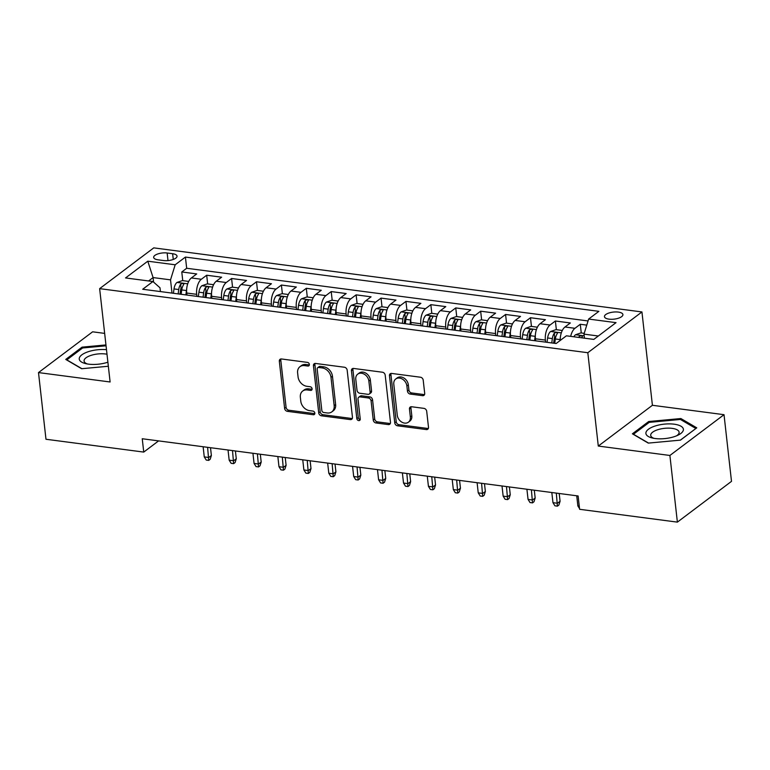 <?xml version="1.0" encoding="UTF-8"?>
<svg xmlns="http://www.w3.org/2000/svg" width="770" height="770" viewBox="0 0 770 770"><rect width="100%" height="100%" fill="white"/><g stroke="black" fill="none" stroke-linecap="round" stroke-linejoin="round"><path stroke-width="1.16" d="M309.376 364.441A1.992 1.55 -127 0 0 307.461 362.391L281.483 358.974A2.849 2.214 -127 0 0 280.059 359.32A2.849 2.214 -127 0 0 279.327 361.274L284.611 408.389A2.849 2.214 -127 0 0 287.354 411.334L313.332 414.741A1.992 1.55 -127 0 0 312.918 411.074L309.559 410.631A9.125 7.074 -127 0 1 300.791 401.228L300.358 397.301A9.125 7.074 -127 0 1 302.687 391.044A9.125 7.074 -127 0 1 307.24 389.957L310.599 390.4A1.992 1.55 -127 0 0 310.185 386.733L306.826 386.29A9.125 7.074 -127 0 1 298.067 376.886L297.624 372.959A9.125 7.074 -127 0 1 299.954 366.703A9.125 7.074 -127 0 1 304.506 365.615L307.865 366.048A1.992 1.55 -127 0 0 309.376 364.441M618.358 312.091A9.288 3.552 -6.4 0 0 608.916 313.015A9.288 3.552 -6.4 0 0 604.45 316.653A9.288 3.552 -6.4 0 0 609.003 319.146A9.288 3.552 -6.4 0 0 618.445 318.222A9.288 3.552 -6.4 0 0 622.911 314.583A9.288 3.552 -6.4 0 0 618.358 312.091M422.538 395.674A2.849 2.214 -127 0 0 423.962 395.337A2.849 2.214 -127 0 0 424.694 393.383L423.211 380.159A2.849 2.214 -127 0 0 420.468 377.223L391.622 373.431A2.849 2.214 -127 0 0 390.197 373.777A2.849 2.214 -127 0 0 389.466 375.731L394.75 422.846A2.849 2.214 -127 0 0 397.493 425.791L426.339 429.573A2.849 2.214 -127 0 0 427.764 429.236A2.849 2.214 -127 0 0 428.495 427.283L426.705 411.315A2.849 2.214 -127 0 0 423.962 408.369L411.613 406.753A2.849 2.214 -127 0 0 410.198 407.089A2.849 2.214 -127 0 0 409.467 409.053L410.352 416.965A7.623 5.919 -127 0 1 408.398 422.201A7.623 5.919 -127 0 1 401.613 421.999A7.623 5.919 -127 0 1 397.272 415.251L393.797 384.23A7.623 5.919 -127 0 1 395.742 378.994A7.623 5.919 -127 0 1 402.537 379.196A7.623 5.919 -127 0 1 406.878 385.943L407.455 391.122A2.849 2.214 -127 0 0 410.189 394.057L422.538 395.674L424 394.577A2.849 2.214 -127 0 0 424.539 394.577M598.29 446.061L669.9 455.465L677.379 522.127L731.5 481.356L724.021 414.683L652.411 405.289L641.939 311.946L587.818 352.718L598.29 446.061L652.411 405.289M104.662 333.391L92.621 331.812L38.5 372.584L110.11 381.978L99.638 288.644L587.818 352.718M38.5 372.584L45.979 439.256L143.74 452.086L158.591 440.892M677.379 522.127L579.618 509.297L578.116 495.967L142.248 438.746L143.74 452.086M347.174 370.178A2.849 2.214 -127 0 0 344.431 367.242L315.584 363.459A2.849 2.214 -127 0 0 314.16 363.796A2.849 2.214 -127 0 0 313.438 365.75L318.722 412.874A2.849 2.214 -127 0 0 321.456 415.81L350.311 419.592A2.849 2.214 -127 0 0 351.726 419.255A2.849 2.214 -127 0 0 352.458 417.302L347.174 370.178M353.603 368.445L382.449 372.228A2.849 2.214 -127 0 1 385.192 375.173L390.477 422.287A2.849 2.214 -127 0 1 389.745 424.241A2.849 2.214 -127 0 1 388.321 424.588L375.981 422.961A2.849 2.214 -127 0 1 373.238 420.025L371.092 400.92A2.849 2.214 -127 0 0 368.358 397.975L360.168 396.906A2.849 2.214 -127 0 0 358.743 397.243A2.849 2.214 -127 0 0 358.012 399.197L360.244 419.092A1.992 1.55 -127 0 1 356.828 418.649L351.447 370.745A2.849 2.214 -127 0 1 352.179 368.782A2.849 2.214 -127 0 1 353.603 368.445M586.769 325.123L580.291 324.276L581.263 332.958M570.685 336.365A11.617 5.823 -82.5 0 1 574.949 328.299L564.988 326.99L570.329 322.967L555.382 321.003L556.354 329.685M545.612 342.14L545.391 340.099A11.617 5.823 -82.5 0 1 550.04 325.027L540.078 323.718L545.42 319.694L530.472 317.731L531.454 326.422M520.712 338.867L520.481 336.837A11.617 5.823 -82.5 0 1 525.14 321.754L515.168 320.445L520.51 316.431L505.572 314.468L506.544 323.15M495.803 335.595L495.572 333.564A11.617 5.823 -82.5 0 1 500.231 318.491L490.269 317.182L495.601 313.159L480.663 311.195L481.635 319.877M470.894 332.332L470.663 330.292A11.617 5.823 -82.5 0 1 475.321 315.219L465.359 313.91L470.701 309.887L455.753 307.923L456.726 316.605M445.984 329.06L445.763 327.029A11.617 5.823 -82.5 0 1 450.411 311.946L440.45 310.637L445.792 306.624L430.844 304.66L431.816 313.342M421.084 325.787L420.853 323.756A11.617 5.823 -82.5 0 1 425.512 308.683L415.54 307.374L420.882 303.351L405.944 301.388L406.916 310.069M396.175 322.524L395.944 320.484A11.617 5.823 -82.5 0 1 400.602 305.411L390.64 304.102L395.972 300.079L381.034 298.115L382.007 306.797M371.265 319.252L371.034 317.221A11.617 5.823 -82.5 0 1 375.693 302.138L365.731 300.829L371.073 296.816L356.125 294.852L357.097 303.534M346.356 315.979L346.134 313.948A11.617 5.823 -82.5 0 1 350.783 298.875L340.821 297.567L346.163 293.543L331.216 291.58L332.188 300.262M321.456 312.716L321.225 310.676A11.617 5.823 -82.5 0 1 325.883 295.603L315.912 294.294L321.254 290.271L306.316 288.307L307.288 296.989M296.546 309.444L296.315 307.413A11.617 5.823 -82.5 0 1 300.974 292.331L291.012 291.022L296.344 287.008L281.406 285.044L282.378 293.726M271.637 306.171L271.406 304.14A11.617 5.823 -82.5 0 1 276.064 289.068L266.102 287.759L271.444 283.735L256.497 281.772L257.469 290.454M246.727 302.908L246.506 300.868A11.617 5.823 -82.5 0 1 251.155 285.795L241.193 284.486L246.535 280.463L231.587 278.499L232.559 287.181M221.827 299.636L221.596 297.595A11.617 5.823 -82.5 0 1 226.255 282.523L216.283 281.214L221.625 277.19L206.678 275.236L201.345 279.26A11.617 5.823 97.5 0 0 196.687 294.333L196.918 296.363M207.659 283.918L206.678 275.236M540.078 323.718A11.617 5.823 97.5 0 0 535.429 338.79L535.65 340.831M515.168 320.445A11.617 5.823 97.5 0 0 510.52 335.528L510.751 337.558M490.269 317.182A11.617 5.823 97.5 0 0 485.61 332.255L485.841 334.286M465.359 313.91A11.617 5.823 97.5 0 0 460.701 328.983L460.932 331.023M440.45 310.637A11.617 5.823 97.5 0 0 435.801 325.72L436.022 327.75M415.54 307.374A11.617 5.823 97.5 0 0 410.891 322.447L411.122 324.478M390.64 304.102A11.617 5.823 97.5 0 0 385.982 319.175L386.213 321.215M365.731 300.829A11.617 5.823 97.5 0 0 361.072 315.912L361.303 317.943M340.821 297.567A11.617 5.823 97.5 0 0 336.172 312.639L336.394 314.67M315.912 294.294A11.617 5.823 97.5 0 0 311.263 309.367L311.494 311.407M291.012 291.022A11.617 5.823 97.5 0 0 286.353 306.104L286.584 308.135M266.102 287.759A11.617 5.823 97.5 0 0 261.444 302.831L261.675 304.862M241.193 284.486A11.617 5.823 97.5 0 0 236.544 299.559L236.765 301.599M216.283 281.214A11.617 5.823 97.5 0 0 211.635 296.296L211.865 298.327M158.081 259.827L163.558 260.539A8.999 3.436 -6.4 0 0 172.701 259.654A8.999 3.436 -6.4 0 0 177.033 256.121A8.999 3.436 -6.4 0 0 172.624 253.715L167.148 252.993A8.999 3.436 -6.4 0 0 157.994 253.888A8.999 3.436 -6.4 0 0 153.663 257.411A8.999 3.436 -6.4 0 0 158.081 259.827M641.939 311.946L153.759 247.873L99.638 288.644M598.3 336.009L583.987 334.132L588.636 319.059L598.877 311.34L185.416 257.074L175.175 264.784L170.526 279.856L172.008 293.101M588.636 319.059L616.038 322.649L593.805 339.406L566.402 335.807L556.161 343.516L142.7 289.25L152.941 281.531L125.549 277.941L147.782 261.194L175.175 264.784M588.049 320.955L186.677 268.268L181.778 271.964L196.716 273.928L191.383 277.951A11.617 5.823 97.5 0 0 186.725 293.024L186.956 295.054M226.255 282.523L231.587 278.499M251.155 285.795L256.497 281.772M276.064 289.068L281.406 285.044M300.974 292.331L306.316 288.307M325.883 295.603L331.216 291.58M350.783 298.875L356.125 294.852M375.693 302.138L381.034 298.115M400.602 305.411L405.944 301.388M425.512 308.683L430.844 304.66M450.411 311.946L455.753 307.923M475.321 315.219L480.663 311.195M500.231 318.491L505.572 314.468M525.14 321.754L530.472 317.731M550.04 325.027L555.382 321.003M574.949 328.299L580.291 324.276M583.987 334.132L584.44 338.174M170.526 279.856L153.086 277.575L148.591 280.963M153.596 282.118L153.086 277.575L147.782 261.194M160.42 291.57L159.996 287.797L152.941 281.531M669.9 455.465L724.021 414.683M182.75 280.646L181.778 271.964M186.677 268.268L185.416 257.074M564.988 326.99A11.617 5.823 97.5 0 0 560.223 340.465M105.952 344.931L82.053 347.155L65.758 359.426L81.639 368.724L108.339 366.25M696.763 427.841L680.882 418.543L648.696 421.527L632.391 433.808L648.282 443.106L680.468 440.122L696.763 427.841M82.188 348.29L82.053 347.155M648.821 422.672L648.696 421.527M681.017 419.804L680.882 418.543M307.865 366.048L309.328 364.951A1.992 1.55 -127 0 0 309.367 364.951L305.969 364.508A9.125 7.074 -127 0 0 301.417 365.596L299.954 366.703M302.687 391.044L304.15 389.947A9.125 7.074 -127 0 1 308.703 388.85L312.062 389.293A1.992 1.55 -127 0 0 312.091 389.302M280.944 358.974A2.849 2.214 -127 0 0 280.79 360.177L286.074 407.292A2.849 2.214 -127 0 0 288.817 410.227L314.795 413.634A1.992 1.55 -127 0 0 314.824 413.644M315.046 363.45A2.849 2.214 -127 0 0 314.901 364.653L320.185 411.767A2.849 2.214 -127 0 0 322.919 414.703L351.775 418.495A2.849 2.214 -127 0 0 352.304 418.495M318.684 367.473A1.992 1.55 -127 0 0 317.182 369.08L321.822 410.439A1.992 1.55 -127 0 0 323.737 412.499L327.279 412.961A9.125 7.074 -127 0 0 331.832 411.873A9.125 7.074 -127 0 0 334.161 405.617L330.994 377.339A9.125 7.074 -127 0 0 322.235 367.935L318.684 367.473L320.147 366.366A1.992 1.55 -127 0 0 319.155 366.607L317.692 367.714M331.832 411.873L333.294 410.766A9.125 7.074 -127 0 0 335.624 404.51L334.161 405.617M320.147 366.366L323.698 366.838A9.125 7.074 -127 0 1 332.457 376.241L335.624 404.51M358.743 397.243L360.206 396.146A2.849 2.214 -127 0 1 361.631 395.799L369.821 396.877A2.849 2.214 -127 0 1 372.555 399.813L374.701 418.928A2.849 2.214 -127 0 0 377.444 421.864L389.784 423.481A2.849 2.214 -127 0 0 390.323 423.49M353.064 368.435A2.849 2.214 -127 0 0 352.91 369.639L358.291 417.542A1.992 1.55 -127 0 0 360.235 419.602M368.869 381.092A7.623 5.919 -127 0 0 364.528 374.336A7.623 5.919 -127 0 0 357.742 374.143A7.623 5.919 -127 0 0 355.788 379.369L357.02 390.303A2.849 2.214 -127 0 0 359.754 393.239L367.945 394.317A2.849 2.214 -127 0 0 369.369 393.971A2.849 2.214 -127 0 0 370.101 392.017L368.869 381.092L370.332 379.985A7.623 5.919 -127 0 0 365.991 373.238A7.623 5.919 -127 0 0 359.205 373.036L357.742 374.143M369.369 393.971L370.832 392.873A2.849 2.214 -127 0 0 371.564 390.919L370.101 392.017M370.332 379.985L371.564 390.919M395.742 378.994L397.204 377.897A7.623 5.919 -127 0 1 404 378.089A7.623 5.919 -127 0 1 408.341 384.846L408.918 390.015A2.849 2.214 -127 0 0 411.652 392.95L424 394.577M408.398 422.201L409.861 421.094A7.623 5.919 -127 0 0 411.815 415.867L410.352 416.965M411.084 406.743A2.849 2.214 -127 0 0 410.93 407.946L411.815 415.867M391.083 373.431A2.849 2.214 -127 0 0 390.929 374.634L396.213 421.748A2.849 2.214 -127 0 0 398.956 424.684L427.802 428.476A2.849 2.214 -127 0 0 428.341 428.476M188.689 281.425L182.384 280.598L176.965 282.475A7.7 3.86 97.5 0 0 174.01 288.923L173.423 293.283M186.638 289.51A7.7 3.86 97.5 0 0 186.465 290.56L185.868 294.92M181.142 294.294L181.73 289.934A7.7 3.86 -82.5 0 1 183.626 284.64C183.703 283.225 182.711 283.1 180.632 284.255A7.7 3.86 97.5 0 0 178.746 289.539L178.149 293.899M180.026 294.15L180.613 289.818A3.917 1.964 -82.5 0 1 181.066 288.086L180.632 284.255M183.626 284.64L183.838 284.043M211.375 455.503L210.181 459.276L208.718 460.383L206.235 460.056L204.262 456.899L208.747 457.486L211.375 455.503L210.508 447.707M208.718 460.383L207.602 447.332M204.262 456.899L203.126 446.744M106.491 349.695A18.875 7.219 -6.4 0 0 82.496 354.373A18.875 7.219 -6.4 0 0 85.489 363.584A18.875 7.219 -6.4 0 0 88.492 364.143A18.875 7.219 -6.4 0 0 107.887 362.198M107.001 354.239A14.293 5.457 -6.4 0 0 105.471 353.988A14.293 5.457 -6.4 0 0 90.947 355.403A14.293 5.457 -6.4 0 0 84.074 361.005A14.293 5.457 -6.4 0 0 87.357 363.969M81.909 368.695L66.817 359.869L82.611 347.973L106.048 345.797M655.376 425.935A18.875 7.219 -6.4 0 0 652.123 437.957A18.875 7.219 -6.4 0 0 673.904 436.783A18.875 7.219 -6.4 0 0 678.303 435.021A18.875 7.219 -6.4 0 0 679.409 425.464A18.875 7.219 -6.4 0 0 655.376 425.935M676.56 435.82A14.293 5.457 -6.4 0 0 679.111 432.191A14.293 5.457 -6.4 0 0 657.898 429.679A14.293 5.457 -6.4 0 0 650.708 435.377A14.293 5.457 -6.4 0 0 654 438.351M695.83 428.543L680.343 440.132M648.542 443.077L633.45 434.251L649.245 422.355L680.43 419.458L695.82 428.467M213.598 284.698L207.284 283.87L201.875 285.747A7.7 3.86 97.5 0 0 198.92 292.196L198.323 296.546M211.548 292.783A7.7 3.86 97.5 0 0 211.375 293.822L210.778 298.183M206.052 297.567L206.639 293.206A7.7 3.86 -82.5 0 1 208.535 287.913C208.612 286.498 207.621 286.363 205.542 287.518A7.7 3.86 97.5 0 0 203.646 292.812L203.059 297.172M204.935 297.422L205.523 293.091A3.917 1.964 -82.5 0 1 205.975 291.358L205.542 287.518M208.535 287.913L208.747 287.306M236.284 458.766L235.091 462.549L233.628 463.646L231.135 463.319L229.171 460.162L233.656 460.749L236.284 458.766L235.408 450.979M233.628 463.646L232.511 450.594M229.171 460.162L228.026 450.007M238.508 287.961L232.194 287.133L226.775 289.019A7.7 3.86 97.5 0 0 223.82 295.459L223.233 299.819M236.457 296.046A7.7 3.86 97.5 0 0 236.274 297.095L235.687 301.455M230.952 300.829L231.549 296.479A7.7 3.86 -82.5 0 1 233.435 291.185C233.522 289.77 232.521 289.636 230.451 290.791A7.7 3.86 97.5 0 0 228.555 296.084L227.968 300.444M229.845 300.685L230.432 296.363A3.917 1.964 -82.5 0 1 230.885 294.631L230.451 290.791M233.435 291.185L233.647 290.579M261.194 462.039L260 465.811L258.537 466.918L256.044 466.591L254.071 463.434L258.556 464.021L261.194 462.039L260.318 454.252M258.537 466.918L257.421 453.867M254.071 463.434L252.935 453.28M263.417 291.233L257.103 290.406L251.684 292.282A7.7 3.86 97.5 0 0 248.729 298.731L248.142 303.091M261.367 299.318A7.7 3.86 97.5 0 0 261.184 300.367L260.597 304.728M255.861 304.102L256.449 299.742A7.7 3.86 -82.5 0 1 258.345 294.458C258.431 293.033 257.43 292.908 255.361 294.063A7.7 3.86 97.5 0 0 253.465 299.347L252.868 303.707M254.755 303.958L255.332 299.626A3.917 1.964 -82.5 0 1 255.784 297.894L255.361 294.063M258.345 294.458L258.556 293.851M286.103 465.311L284.91 469.084L283.447 470.191L280.954 469.864L278.981 466.707L283.466 467.294L286.103 465.311L285.227 457.515M283.447 470.191L282.33 457.139M278.981 466.707L277.845 456.552M288.317 294.506L282.012 293.678L276.594 295.555A7.7 3.86 97.5 0 0 273.639 302.004L273.052 306.354M286.267 302.591A7.7 3.86 97.5 0 0 286.094 303.63L285.497 307.99M280.771 307.374L281.358 303.014A7.7 3.86 -82.5 0 1 283.254 297.721C283.331 296.306 282.34 296.171 280.261 297.326A7.7 3.86 97.5 0 0 278.374 302.62L277.778 306.98M279.654 307.23L280.242 302.899A3.917 1.964 -82.5 0 1 280.694 301.166L280.261 297.326M283.254 297.721L283.466 297.114M311.003 468.574L309.81 472.356L308.347 473.454L305.863 473.127L303.89 469.969L308.375 470.566L311.003 468.574L310.137 460.787M308.347 473.454L307.23 460.402M303.89 469.969L302.754 459.815M313.226 297.769L306.912 296.941L301.503 298.827A7.7 3.86 97.5 0 0 298.548 305.267L297.952 309.627M311.176 305.854A7.7 3.86 97.5 0 0 311.003 306.903L310.406 311.263M305.68 310.637L306.267 306.287A7.7 3.86 -82.5 0 1 308.164 300.993C308.241 299.578 307.249 299.443 305.17 300.598A7.7 3.86 97.5 0 0 303.274 305.892L302.687 310.252M304.564 310.493L305.151 306.171A3.917 1.964 -82.5 0 1 305.603 304.439L305.17 300.598M308.164 300.993L308.375 300.387M335.913 471.846L334.719 475.619L333.256 476.726L330.763 476.399L328.8 473.242L333.285 473.829L335.913 471.846L335.037 464.06M333.256 476.726L332.139 463.675M328.8 473.242L327.654 463.088M338.136 301.041L331.822 300.213L326.403 302.09A7.7 3.86 97.5 0 0 323.448 308.539L322.861 312.899M336.086 309.126A7.7 3.86 97.5 0 0 335.903 310.175L335.316 314.535M330.58 313.91L331.177 309.55A7.7 3.86 -82.5 0 1 333.064 304.266C333.15 302.841 332.149 302.716 330.08 303.871A7.7 3.86 97.5 0 0 328.184 309.155L327.597 313.515M329.473 313.765L330.061 309.434A3.917 1.964 -82.5 0 1 330.513 307.702L330.08 303.871M333.064 304.266L333.275 303.659M360.822 475.119L359.628 478.892L358.166 479.999L355.673 479.672L353.7 476.514L358.185 477.102L360.822 475.119L359.946 467.323M358.166 479.999L357.049 466.947M353.7 476.514L352.564 466.36M363.045 304.314L356.731 303.486L351.312 305.363A7.7 3.86 97.5 0 0 348.358 311.811L347.771 316.162M360.995 312.399A7.7 3.86 97.5 0 0 360.812 313.438L360.225 317.798M355.49 317.182L356.077 312.822A7.7 3.86 -82.5 0 1 357.973 307.528C358.06 306.114 357.059 305.979 354.989 307.134A7.7 3.86 97.5 0 0 353.093 312.428L352.506 316.788M354.383 317.038L354.97 312.707A3.917 1.964 -82.5 0 1 355.413 310.974L354.989 307.134M357.973 307.528L358.185 306.922M385.731 478.382L384.538 482.164L383.075 483.262L380.582 482.934L378.609 479.777L383.094 480.374L385.731 478.382L384.856 470.595M383.075 483.262L381.958 470.22M378.609 479.777L377.473 469.623M387.945 307.586L381.641 306.749L376.222 308.635A7.7 3.86 97.5 0 0 373.267 315.074L372.68 319.435M385.895 315.661A7.7 3.86 97.5 0 0 385.722 316.711L385.125 321.071M380.399 320.445L380.986 316.095A7.7 3.86 -82.5 0 1 382.882 310.801C382.969 309.386 381.968 309.251 379.889 310.406A7.7 3.86 97.5 0 0 378.003 315.7L377.406 320.06M379.283 320.301L379.87 315.979A3.917 1.964 -82.5 0 1 380.322 314.247L379.889 310.406M382.882 310.801L383.094 310.195M410.631 481.654L409.438 485.437L407.975 486.534L405.492 486.207L403.519 483.05L408.004 483.637L410.631 481.654L409.765 473.868M407.975 486.534L406.858 473.483M403.519 483.05L402.383 472.896M412.855 310.849L406.541 310.021L401.132 311.898A7.7 3.86 97.5 0 0 398.177 318.347L397.58 322.707M410.805 318.934A7.7 3.86 97.5 0 0 410.631 319.983L410.035 324.343M405.309 323.718L405.896 319.358A7.7 3.86 -82.5 0 1 407.792 314.073C407.869 312.649 406.878 312.524 404.799 313.679A7.7 3.86 97.5 0 0 402.903 318.963L402.315 323.323M404.192 323.573L404.779 319.242A3.917 1.964 -82.5 0 1 405.232 317.51L404.799 313.679M407.792 314.073L408.004 313.467M435.541 484.927L434.347 488.7L432.884 489.807L430.392 489.479L428.428 486.322L432.913 486.909L435.541 484.927L434.665 477.131M432.884 489.807L431.768 476.755M428.428 486.322L427.283 476.168M437.764 314.122L431.45 313.294L426.031 315.171A7.7 3.86 97.5 0 0 423.077 321.619L422.489 325.98M435.714 322.207A7.7 3.86 97.5 0 0 435.531 323.246L434.944 327.606M430.209 326.99L430.805 322.63A7.7 3.86 -82.5 0 1 432.692 317.336C432.779 315.921 431.787 315.787 429.708 316.942A7.7 3.86 97.5 0 0 427.812 322.235L427.225 326.596M429.102 326.846L429.689 322.514A3.917 1.964 -82.5 0 1 430.141 320.782L429.708 316.942M432.692 317.336L432.904 316.73M460.45 488.19L459.257 491.972L457.794 493.07L455.301 492.742L453.338 489.585L457.813 490.182L460.45 488.19L459.575 480.403M457.794 493.07L456.677 480.028M453.338 489.585L452.192 479.431M462.674 317.394L456.36 316.557L450.941 318.443A7.7 3.86 97.5 0 0 447.986 324.882L447.399 329.242M460.624 325.469A7.7 3.86 97.5 0 0 460.441 326.519L459.854 330.879M455.118 330.253L455.705 325.903A7.7 3.86 -82.5 0 1 457.601 320.609C457.688 319.194 456.687 319.059 454.618 320.214A7.7 3.86 97.5 0 0 452.722 325.508L452.134 329.868M454.011 330.109L454.598 325.787A3.917 1.964 -82.5 0 1 455.041 324.055L454.618 320.214M457.601 320.609L457.813 320.002M485.36 491.462L484.166 495.245L482.703 496.342L480.211 496.015L478.237 492.858L482.723 493.445L485.36 491.462L484.484 483.675M482.703 496.342L481.587 483.291M478.237 492.858L477.102 482.703M487.574 320.657L481.269 319.829L475.85 321.706A7.7 3.86 97.5 0 0 472.896 328.155L472.308 332.515M485.524 328.742A7.7 3.86 97.5 0 0 485.35 329.791L484.763 334.151M480.028 333.525L480.615 329.165A7.7 3.86 -82.5 0 1 482.511 323.881C482.597 322.457 481.597 322.332 479.517 323.487A7.7 3.86 97.5 0 0 477.631 328.771L477.034 333.131M478.911 333.381L479.498 329.05A3.917 1.964 -82.5 0 1 479.951 327.317L479.517 323.487M482.511 323.881L482.723 323.275M510.26 494.735L509.066 498.508L507.613 499.615L505.12 499.287L503.147 496.13L507.632 496.717L510.26 494.735L509.394 486.938M507.613 499.615L506.487 486.563M503.147 496.13L502.011 485.976M512.483 323.929L506.169 323.102L500.76 324.978A7.7 3.86 97.5 0 0 497.805 331.427L497.208 335.787M510.433 332.014A7.7 3.86 97.5 0 0 510.26 333.054L509.663 337.414M504.937 336.798L505.524 332.438A7.7 3.86 -82.5 0 1 507.42 327.144C507.497 325.729 506.506 325.594 504.427 326.75A7.7 3.86 97.5 0 0 502.531 332.043L501.944 336.403M503.821 336.654L504.408 332.322A3.917 1.964 -82.5 0 1 504.86 330.59L504.427 326.75M507.42 327.144L507.632 326.538M535.169 497.998L533.976 501.78L532.513 502.877L530.02 502.55L528.056 499.393L532.542 499.99L535.169 497.998L534.293 490.211M532.513 502.877L531.396 489.836M528.056 499.393L526.911 489.239M537.393 327.202L531.079 326.364L525.66 328.251A7.7 3.86 97.5 0 0 522.705 334.69L522.118 339.05M535.343 335.277A7.7 3.86 97.5 0 0 535.16 336.326L534.572 340.686M529.837 340.061L530.434 335.71A7.7 3.86 -82.5 0 1 532.32 330.417C532.407 329.002 531.416 328.867 529.337 330.022A7.7 3.86 97.5 0 0 527.44 335.316L526.853 339.676M528.73 339.917L529.317 335.595A3.917 1.964 -82.5 0 1 529.77 333.862L529.337 330.022M532.32 330.417L532.542 329.81M560.079 501.27L558.885 505.053L557.422 506.15L554.929 505.823L552.966 502.666L557.442 503.253L560.079 501.27L559.203 493.483M557.422 506.15L556.306 493.098M552.966 502.666L551.821 492.511M562.302 330.465L555.988 329.637L550.569 331.514A7.7 3.86 97.5 0 0 547.614 337.963L547.027 342.323M560.252 338.55A7.7 3.86 97.5 0 0 560.069 339.599L559.925 340.686M554.747 343.333L555.334 338.973A7.7 3.86 -82.5 0 1 557.23 333.689C557.316 332.265 556.315 332.139 554.246 333.294A7.7 3.86 97.5 0 0 552.35 338.588L551.763 342.939M553.64 343.189L554.227 338.858A3.917 1.964 -82.5 0 1 554.669 337.125L554.246 333.294M557.23 333.689L557.442 333.083M579.541 508.604L577.866 505.938L576.73 495.784M577.866 505.938L579.261 506.121M584.228 333.343L580.898 332.909L575.479 334.786A7.7 3.86 97.5 0 0 573.9 336.788M581.62 337.809A7.7 3.86 -82.5 0 1 582.139 336.952C582.226 335.537 581.225 335.412 579.146 336.557A7.7 3.86 97.5 0 0 578.626 337.414M582.139 336.952L582.351 336.346M545.391 340.099L535.429 338.79M520.481 336.837L510.52 335.528M495.572 333.564L485.61 332.255M470.663 330.292L460.701 328.983M445.763 327.029L435.801 325.72M420.853 323.756L410.891 322.447M395.944 320.484L385.982 319.175M371.034 317.221L361.072 315.912M346.134 313.948L336.172 312.639M321.225 310.676L311.263 309.367M296.315 307.413L286.353 306.104M271.406 304.14L261.444 302.831M246.506 300.868L236.544 299.559M221.596 297.595L211.635 296.296M196.687 294.333L186.725 293.024M201.345 279.26L191.383 277.951M167.995 260.597L167.148 252.993M173.269 259.452L172.624 253.715M305.969 364.508L304.506 365.615M312.062 389.293L310.599 390.4M308.703 388.85L307.24 389.957M314.795 413.634L313.332 414.741M288.817 410.227L287.354 411.334M286.074 407.292L284.611 408.389M280.79 360.177L279.327 361.274M351.775 418.495L350.311 419.592M322.919 414.703L321.456 415.81M320.185 411.767L318.722 412.874M314.901 364.653L313.438 365.75M332.457 376.241L330.994 377.339M323.698 366.838L322.235 367.935M389.784 423.481L388.321 424.588M377.444 421.864L375.981 422.961M374.701 418.928L373.238 420.025M372.555 399.813L371.092 400.92M369.821 396.877L368.358 397.975M361.631 395.799L360.168 396.906M358.291 417.542L356.828 418.649M352.91 369.639L351.447 370.745M411.652 392.95L410.189 394.057M408.918 390.015L407.455 391.122M408.341 384.846L406.878 385.943M410.93 407.946L409.467 409.053M427.802 428.476L426.339 429.573M398.956 424.684L397.493 425.791M396.213 421.748L394.75 422.846M390.929 374.634L389.466 375.731M187.707 283.822L177.1 282.426M178.746 289.539L174.01 288.923M186.465 290.56L181.73 289.934M212.616 287.094L202.01 285.699M203.646 292.812L198.92 292.196M211.375 293.822L206.639 293.206M237.526 290.357L226.909 288.971M228.555 296.084L223.82 295.459M236.274 297.095L231.549 296.479M262.435 293.63L251.819 292.234M253.465 299.347L248.729 298.731M261.184 300.367L256.449 299.742M287.335 296.902L276.728 295.507M278.374 302.62L273.639 302.004M286.094 303.63L281.358 303.014M312.245 300.165L301.638 298.779M303.274 305.892L298.548 305.267M311.003 306.903L306.267 306.287M337.154 303.438L326.538 302.042M328.184 309.155L323.448 308.539M335.903 310.175L331.177 309.55M362.064 306.71L351.447 305.315M353.093 312.428L348.358 311.811M360.812 313.438L356.077 312.822M386.964 309.973L376.357 308.587M378.003 315.7L373.267 315.074M385.722 316.711L380.986 316.095M411.873 313.246L401.266 311.85M402.903 318.963L398.177 318.347M410.631 319.983L405.896 319.358M436.783 316.518L426.166 315.123M427.812 322.235L423.077 321.619M435.531 323.246L430.805 322.63M461.692 319.781L451.076 318.395M452.722 325.508L447.986 324.882M460.441 326.519L455.705 325.903M486.592 323.053L475.985 321.658M477.631 328.771L472.896 328.155M485.35 329.791L480.615 329.165M511.501 326.326L500.895 324.93M502.531 332.043L497.805 331.427M510.26 333.054L505.524 332.438M536.411 329.589L525.794 328.203M527.44 335.316L522.705 334.69M535.16 336.326L530.434 335.71M561.32 332.861L550.704 331.466M552.35 338.588L547.614 337.963M560.069 339.599L555.334 338.973M584.18 335.864L575.613 334.738M579.252 337.491L579.146 336.557"/></g></svg>
